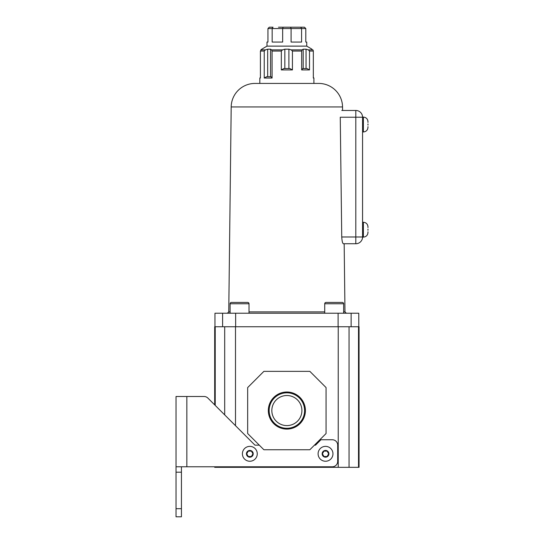 <?xml version="1.0" encoding="UTF-8"?>
<svg xmlns="http://www.w3.org/2000/svg" width="544" height="544" viewBox="0 0 544 544"><rect width="100%" height="100%" fill="white"/><g stroke="black" fill="none" stroke-linecap="round" stroke-linejoin="round"><path stroke-width="0.82" d="M367.962 127.228L367.975 126.63L367.975 127.228M367.975 125.127L367.975 123.923M367.962 232.397L367.975 231.792L367.975 232.397M367.975 230.296L367.975 229.085M367.975 127.364C367.703 130.159 366.166 131.689 363.378 131.961L363.378 117.089L362.569 117.089L362.569 237.123L363.378 237.123L363.378 222.258L362.569 222.258M367.975 121.822L367.975 122.427L367.962 121.822M367.975 226.984L367.975 227.589L367.962 226.984M340.258 117.225L341.741 236.987L355.81 236.987L355.81 117.225L340.258 117.225M343.38 243.746L355.81 243.746L343.38 243.746C342.557 243.379 342.013 241.128 341.741 236.987M341.775 110.466L355.81 110.466L342.584 110.466L342.543 106.944A23.793 23.793 0 0 0 318.757 83.429L254.986 83.429L318.757 83.429M362.569 117.225A6.759 6.759 0 0 0 355.81 110.466L355.81 117.225L362.569 117.225A6.759 6.759 0 0 0 355.81 110.466M362.569 236.987A6.759 6.759 0 0 1 355.81 243.746A6.759 6.759 0 0 0 362.569 236.987L355.81 236.987L355.81 243.746M318.097 453.812A7.432 7.432 0 0 1 325.53 446.372A7.432 7.432 0 0 1 332.962 453.812A7.432 7.432 0 0 1 325.53 461.244A7.432 7.432 0 0 1 318.097 453.812M327.087 456.511L323.966 456.511L322.408 453.812L323.966 451.105L327.087 451.105L328.651 453.812L327.087 456.511M242.4 453.812A7.432 7.432 0 0 1 249.832 446.372A7.432 7.432 0 0 1 257.264 453.812A7.432 7.432 0 0 1 249.832 461.244A7.432 7.432 0 0 1 242.4 453.812M251.389 456.511L248.268 456.511L246.711 453.812L248.268 451.105L251.389 451.105L252.953 453.812L251.389 456.511M181.431 508.688L181.431 516.8L176.025 516.8L176.025 508.688L181.431 508.688L181.431 466.786M176.025 508.688L176.025 466.786L332.289 466.786A5.406 5.406 0 0 0 337.695 461.38L337.695 445.155A5.406 5.406 0 0 0 332.289 439.749L320.933 439.749L315.527 445.155L314.446 445.155M259.291 445.155L254.966 445.155L207.89 398.079A5.406 5.406 0 0 0 204.068 396.494L176.025 396.494L176.025 466.786M207.89 398.079L214.69 404.879L214.69 326.747L235.504 326.747L235.504 425.694M181.431 472.192L176.025 472.192M305.408 410.55A18.544 18.544 0 0 0 286.872 392.013A18.544 18.544 0 0 0 268.328 410.55A18.544 18.544 0 0 0 286.872 429.094A18.544 18.544 0 0 0 305.408 410.55M304.599 410.55A17.728 17.728 0 0 0 286.872 392.822A17.728 17.728 0 0 0 269.137 410.55A17.728 17.728 0 0 0 286.872 428.284A17.728 17.728 0 0 0 304.599 410.55M301.906 410.55A15.042 15.042 0 0 0 286.872 395.515A15.042 15.042 0 0 0 271.83 410.55A15.042 15.042 0 0 0 286.872 425.592A15.042 15.042 0 0 0 301.906 410.55M215.22 466.786L215.22 467.323L358.516 467.323L358.516 326.747L222.605 326.747L222.605 313.228L358.782 313.228L358.782 326.747M215.22 467.323L214.69 467.323L214.69 466.786M358.516 326.747L359.054 326.747L359.054 467.323L358.516 467.323M351.132 313.228L351.132 326.747L338.232 326.747L338.232 467.323M235.504 466.786L235.504 467.323M224.692 326.747L224.692 414.882M224.692 466.786L224.692 467.323M349.051 326.747L349.051 467.323M309.849 449.752L263.888 449.752L247.67 433.534L247.67 387.573L263.888 371.355L309.849 371.355L326.067 387.573L326.067 433.534L309.849 449.752M249.023 313.228L249.023 303.763A1.353 1.353 0 0 0 247.67 302.416L231.445 302.416A1.353 1.353 0 0 0 230.098 303.763L230.098 313.228M343.645 313.228L343.645 303.763A1.353 1.353 0 0 0 342.292 302.416L326.067 302.416A1.353 1.353 0 0 0 324.72 303.763L324.72 313.228M342.543 106.944L231.193 106.944A23.793 23.793 0 0 1 254.986 83.429M214.955 326.747L214.955 313.228L222.605 313.228M235.64 326.747L235.64 313.228M338.103 326.747L338.103 313.228M295.249 27.2L278.487 27.2L295.249 27.2M313.33 77.452L313.902 78.023L313.902 83.429M261.684 49.252L266.995 46.124L306.741 46.124L311.977 49.198M260.413 77.452L259.835 78.023L260.413 78.023L260.413 51.041L261.684 49.191M272.082 78.023L264.234 78.023L266.676 76.677L270.994 76.677L272.082 78.023L272.082 51.041L271.558 49.871L270.552 49.198L267.682 49.198L265.411 49.871L264.234 51.041L260.413 51.041M292.42 69.918L281.323 69.918L283.818 68.564L289.925 68.564L292.42 69.918L292.42 51.041L291.217 49.871L288.898 49.198L284.838 49.198L282.52 49.871L281.323 51.041L272.082 51.041M309.502 69.918L301.655 69.918L302.743 68.564L307.061 68.564L309.502 69.918L309.502 51.041L308.326 49.871L306.054 49.198L303.192 49.198L302.178 49.871L301.655 51.041L292.42 51.041M259.835 78.023L259.835 83.429M313.902 78.023L313.33 78.023L313.33 51.041L309.502 51.041M301.655 69.918L301.655 51.041M281.323 69.918L281.323 51.041M264.234 78.023L264.234 51.041M306.741 46.124L306.741 42.072L305.796 42.072L305.796 28.553L267.947 28.553L267.947 42.072L266.995 42.072L266.995 46.124M278.487 27.2L290.591 27.2L291.088 28.553L291.088 42.072L301.58 42.072L301.58 28.553L300.716 27.2L304.443 27.2L305.796 28.553M267.947 28.553L269.294 27.2L273.02 27.2L272.163 28.553L272.163 42.072L282.656 42.072L282.656 28.553L283.145 27.2M313.16 50.266L313.33 51.041M290.591 27.2L300.716 27.2M261.759 49.198L260.868 49.871L265.411 49.871M267.682 76.677L267.682 49.198M270.552 76.677L270.552 49.198M284.838 68.564L284.838 49.198M288.898 68.564L288.898 49.198M303.192 68.564L303.192 49.198M306.054 68.564L306.054 49.198M322.15 453.812A3.38 3.38 0 0 1 325.53 450.432A3.38 3.38 0 0 1 328.909 453.812A3.38 3.38 0 0 1 325.53 457.191A3.38 3.38 0 0 1 322.15 453.812M246.452 453.812A3.38 3.38 0 0 1 249.832 450.432A3.38 3.38 0 0 1 253.212 453.812A3.38 3.38 0 0 1 249.832 457.191A3.38 3.38 0 0 1 246.452 453.812M186.844 396.494L186.844 466.786M215.22 326.747L215.22 405.409M249.023 303.763L230.098 303.763M343.645 303.763L324.72 303.763M231.193 106.944L228.759 311.896L230.098 311.896M249.023 311.896L324.72 311.896M343.645 311.896L344.978 311.896L346.331 313.228M271.558 49.871L282.52 49.871M291.217 49.871L302.178 49.871M308.326 49.871L312.868 49.871M363.378 237.123C366.166 236.851 367.703 235.321 367.975 232.526M363.378 131.961L362.569 131.961M363.378 222.258C366.166 222.53 367.703 224.06 367.975 226.855M363.378 117.089C366.166 117.361 367.703 118.898 367.975 121.686M228.759 311.896L227.406 313.228M344.168 243.746L344.978 311.896"/></g></svg>
